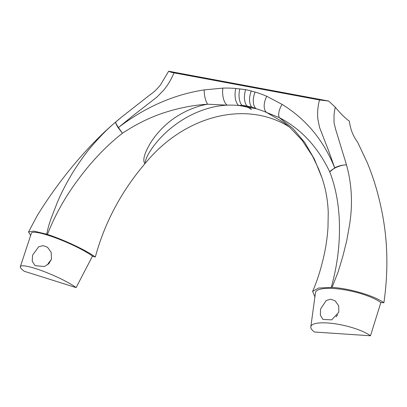 <?xml version="1.0" encoding="UTF-8"?>
<svg xmlns="http://www.w3.org/2000/svg" width="407" height="407" viewBox="0 0 407 407"><rect width="100%" height="100%" fill="white"/><g stroke="black" fill="none" stroke-linecap="round" stroke-linejoin="round"><path stroke-width="0.61" d="M51.516 258.877L48.926 263.594L44.429 266.529L35.033 265.644L32.229 261.213L32.591 255.158L38.634 246.8L43.106 245.619L47.487 247.227L51.155 252.304L51.516 258.877M338.812 312.22L331.715 319.856L322.929 319.429L320.34 315.166L320.584 309.015L326.251 300.442L330.718 299.216L335.134 300.824L338.69 305.799L338.812 312.22M95.319 257.026C104.65 222.736 121.169 191.646 144.887 163.746C141.677 159.274 146.469 149.837 150.219 143.427C154.309 136.757 159.468 130.606 165.705 124.969C177.06 114.347 193.696 106.532 207.585 104.217C193.488 105.077 178.887 107.947 163.787 112.82C149.71 117.481 135.928 124.298 122.431 133.272L118.503 127.589A13.329 6.955 100.6 0 0 118.381 127.981L122.431 133.272C106.166 145.803 90.547 162.693 78.419 179.228C65.568 196.225 55.235 214.626 47.421 234.432C63.858 239.748 85.994 250.178 95.319 257.026L92.491 256.135A35.546 5.484 -156.7 0 0 56.522 238.217A35.546 5.484 -156.7 0 0 31.395 233.175L20.35 266.651A32.438 5.001 23.3 0 1 43.279 271.255A32.438 5.001 23.3 0 1 76.104 287.607L92.491 256.135M383.903 302.742C374.364 295.741 349.918 288.492 332.076 287.378L338.181 271.774L342.887 256.13L346.754 240.552L349.516 225C352.874 204.314 351.877 184.29 346.515 164.921L335.729 129.635L334.04 122.889L334.01 115.298C334.325 111.35 335.302 107.087 335.292 107.229C340.221 113.273 344.912 117.928 349.364 121.189C350.32 129.095 353.073 136.101 357.626 142.191L367.272 162.673C373.061 176.689 377.574 191.265 380.81 206.41C387.683 237.078 388.716 269.185 383.903 302.742L380.855 302.538A35.546 9.392 -167 0 0 342.435 289.458A35.546 9.392 -167 0 0 315.476 292.735L310.821 326.826A32.438 8.567 13 0 1 335.424 323.835A32.438 8.567 13 0 1 370.482 335.775L380.855 302.538M314.901 296.932L312.632 291.397L318.579 288.039L332.076 287.378M310.821 326.826A32.438 8.567 13 0 0 314.458 332.02L370.482 335.775M20.35 266.651A32.438 5.001 23.3 0 0 24.222 271.255L76.104 287.607M289.173 126.831A122.197 100.707 126.4 0 0 145.67 162.846L144.887 163.746M47.685 264.723A11.111 9.158 126.4 0 1 51.134 260.083M336.09 316.87A11.111 9.158 126.4 0 1 337.754 314.672M335.292 107.229L328.683 101.048L168.646 71.225L160.47 84.936C156.99 89.194 153.637 92.384 150.412 94.505L122.059 116.707C109.763 126.648 98.123 137.627 87.134 149.649C68.585 169.8 51.969 191.758 37.286 215.512L28.561 231.944L33.979 231.135L46.688 234.198C48.102 227.513 49.105 224.252 51.14 218.289L57.148 202.884C61.091 193.417 66.138 183.567 72.283 173.341C79.268 162.118 85.836 152.956 91.992 145.864C100.402 136.096 108.343 128.119 115.817 121.932L122.044 116.717M331.308 287.332C336.889 267.109 339.606 247.288 339.453 227.869C339.514 209.086 336.406 188.706 329.746 171.907C332.28 168.462 341.519 164.56 346.515 164.921C342.714 164.85 338.766 165.817 334.686 167.811L328.897 151.496L319.541 127.406L317.806 118.742C317.282 112.597 317.836 106.334 319.48 99.954L328.683 101.048M321.952 177.762L314.316 158.989L304.634 142.348L292.821 128.403L279.182 117.562C301.017 128.866 317.872 146.983 329.746 171.907L334.686 167.811C323.621 140.313 306.1 119.18 282.117 104.406L266.753 96.286A13.329 7.423 -66.4 0 0 266.677 112.515L283.903 122.624L289.998 127.544L302.147 140.359L312.581 156.212L318.656 169.017L321.484 176.429M145.67 162.846C144.251 163.7 146.276 153.861 158.481 140.176C160.027 138.248 166.219 132.066 168.233 130.454C169.912 128.851 176.816 123.489 179.024 122.131C186.513 117.079 194.327 113.1 202.462 110.211C204.726 109.269 212.82 107.036 214.682 106.761C217.196 106.11 225.025 105.138 227.111 105.143A122.197 100.707 126.4 0 1 238.772 105.474L246.108 106.848C248.616 107.621 248.967 107.763 250.809 109.234A122.197 100.707 126.4 0 1 251.475 109.361C249.506 108.186 249.267 107.631 250.748 107.687L256.156 108.715A122.197 100.707 126.4 0 1 266.677 112.515L279.182 117.562A13.329 7.53 -58.6 0 1 282.117 104.406M30.627 235.505L28.561 231.944M168.646 71.225C169.404 71.769 171.174 72.309 173.962 72.838C171.459 79.055 168.071 84.793 163.797 90.044L156.899 97.1L133.694 115.125L118.462 127.523C116.305 124.364 115.425 122.502 115.817 121.932C115.252 122.471 116.092 124.466 118.34 127.92L118.381 127.981M173.962 72.838L319.48 99.954M118.503 127.589L118.462 127.523C145.284 107.087 173.875 94.546 204.248 89.896L222.873 88.11A13.329 6.334 88.2 0 0 227.111 105.143L207.585 104.217A13.329 5.83 81.5 0 1 204.248 89.896M251.475 109.361L248.86 107.585C248.987 107.051 249.954 106.868 251.75 107.036L241.936 105.204L238.772 105.474A13.329 6.746 -84.9 0 1 235.801 88.477L245.66 89.616L251.267 91.005A13.329 7.199 105.4 0 0 251.75 107.036L256.156 108.715A13.329 7.224 106.2 0 1 255.087 92.068A135.531 111.691 126.4 0 1 266.753 96.286M250.809 109.234L251.144 109.295M239.84 88.879A13.329 6.787 -84.2 0 0 241.936 105.204L248.86 107.585L247.11 106.008C245.767 104.772 244.897 102.472 244.5 99.115C244.032 97.553 245.014 90.792 245.66 89.616M46.688 234.198L47.421 234.432M222.873 88.11A135.531 111.691 126.4 0 1 235.801 88.477M251.267 91.005L255.087 92.068M321.52 176.526C325.564 187.841 327.803 199.857 328.246 212.566L327.981 227.386C327.238 239.316 325.295 251.19 322.156 262.998C319.749 272.751 316.575 282.214 312.632 291.397L312.632 291.397"/></g></svg>
